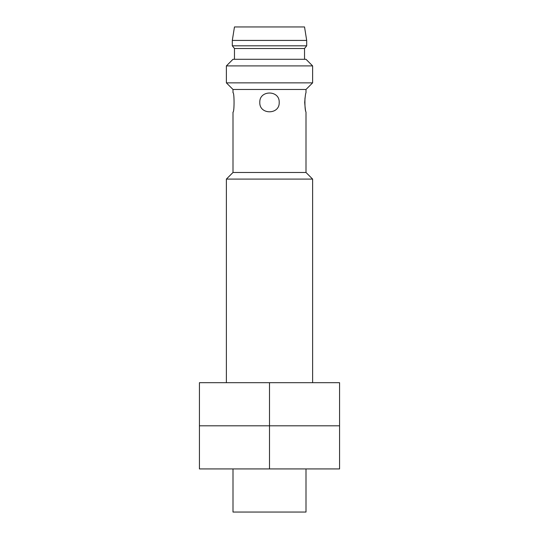 <?xml version="1.0" encoding="UTF-8"?>
<svg xmlns="http://www.w3.org/2000/svg" width="539" height="539" viewBox="0 0 539 539"><rect width="100%" height="100%" fill="white"/><g stroke="black" fill="none" stroke-linecap="round" stroke-linejoin="round"><path stroke-width="0.81" d="M306.004 89.474L306.004 92.708C305.573 93.287 305.141 96.521 304.697 102.41C305.135 108.292 305.573 111.526 306.004 112.112L306.004 172.48L232.996 172.48L232.996 112.112C234.411 112.678 234.411 92.135 232.996 92.708L232.996 89.474L306.004 89.474L312.62 82.858L312.62 65.906L226.38 65.906L226.38 82.858L312.62 82.858M306.004 112.112C305.121 110.596 304.778 105.907 304.98 98.037M259.798 102.41C259.212 114.922 279.781 114.915 279.202 102.417C279.795 89.912 259.219 89.892 259.798 102.41M232.996 468.93L232.996 512.05L306.004 512.05L306.004 468.93M226.38 382.69L226.38 179.096L312.62 179.096L312.62 382.69M306.004 172.48L312.62 179.096M226.38 65.906L232.996 59.29L306.004 59.29L312.62 65.906M234.465 59.29L234.465 48.51L304.535 48.51L306.691 45.815L306.691 40.425L232.309 40.425L232.309 45.815L306.691 45.815M304.535 59.29L304.535 48.51M232.309 40.425L234.465 26.95L304.535 26.95L306.691 40.425M269.5 468.93L339.57 468.93L339.57 425.81L269.5 425.81L269.5 468.93L199.43 468.93L199.43 425.81L339.57 425.81L339.57 382.69L199.43 382.69L199.43 425.81L269.5 425.81L269.5 382.69M232.996 172.48L226.38 179.096M232.996 89.474L226.38 82.858M234.465 48.51L232.309 45.815"/></g></svg>
